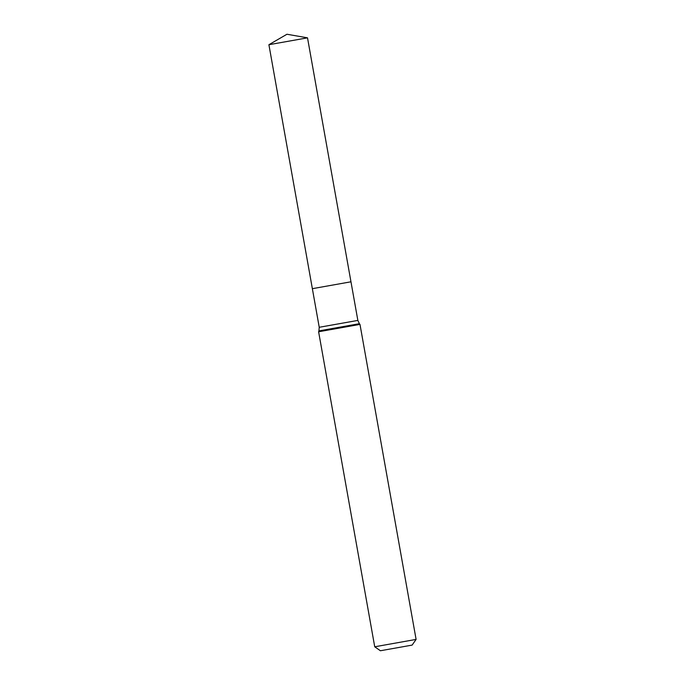 <?xml version="1.0" encoding="UTF-8"?>
<svg xmlns="http://www.w3.org/2000/svg" width="685" height="685" viewBox="0 0 685 685"><rect width="100%" height="100%" fill="white"/><g stroke="black" fill="none" stroke-linecap="round" stroke-linejoin="round"><path stroke-width="1.03" d="M359.985 324.399L318.611 331.771L374.729 646.786L405.725 641.263L416.095 639.413L359.985 324.399L359.385 323.697L318.927 330.898L318.611 331.771M374.729 646.786L380.415 650.75L404.176 646.52L412.13 645.099L416.095 639.413M268.905 44.713L312.36 288.676L350.968 281.8L357.853 320.409L348.168 322.138L319.236 327.284L312.36 288.676L350.968 281.8L307.514 37.838L268.905 44.713L286.955 34.25L307.514 37.838M357.853 320.409L359.385 323.697M319.236 327.284L318.927 330.898"/></g></svg>
